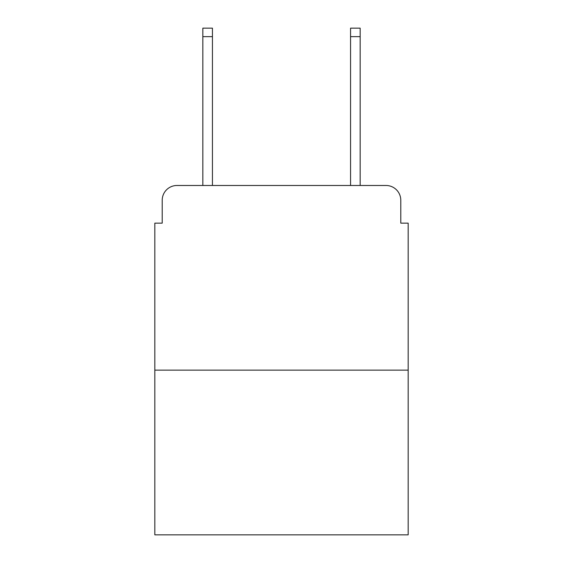 <?xml version="1.0" encoding="UTF-8"?>
<svg xmlns="http://www.w3.org/2000/svg" width="563" height="563" viewBox="0 0 563 563"><rect width="100%" height="100%" fill="white"/><g stroke="black" fill="none" stroke-linecap="round" stroke-linejoin="round"><path stroke-width="0.84" d="M162.214 200.252L162.214 223.145L162.214 200.252A14.772 14.772 0 0 1 176.986 185.48L202.835 185.48L202.835 28.15L212.441 28.15L212.441 185.48L223.884 185.48M408.175 370.137L154.825 370.137L154.825 534.85L408.175 534.85L408.175 223.145L400.786 223.145L400.786 200.252A14.772 14.772 0 0 0 386.014 185.48L176.986 185.48M154.825 370.137L154.825 223.145L162.214 223.145M339.116 185.48L350.559 185.48L350.559 28.15L360.165 28.15L360.165 185.48L386.014 185.48M400.786 223.145L400.786 200.252M202.835 36.644L212.441 36.644M360.165 36.644L350.559 36.644"/></g></svg>
